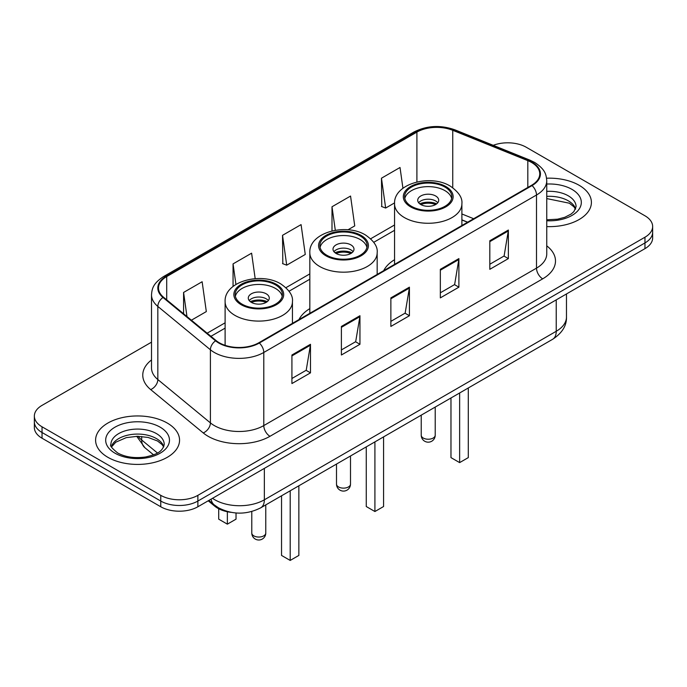 <?xml version="1.0" encoding="UTF-8"?>
<svg xmlns="http://www.w3.org/2000/svg" width="687" height="687" viewBox="0 0 687 687"><rect width="100%" height="100%" fill="white"/><g stroke="black" fill="none" stroke-linecap="round" stroke-linejoin="round"><path stroke-width="1.03" d="M309.828 308.618A46.347 26.759 0 0 0 298.965 319.584M394.553 259.703A46.347 26.759 0 0 0 383.69 270.669M467.538 222.262L461.887 219.977M231.012 512.33A26.235 15.148 180 0 1 214.73 506.173L208.213 500.797M151.509 342.169L42.036 405.373A26.235 15.148 0 0 0 34.35 416.082L34.35 427.512A26.235 15.148 0 0 0 42.036 438.22L160.767 506.766A26.235 15.148 0 0 0 197.873 506.766L644.964 248.642A26.235 15.148 0 0 0 652.65 237.934L652.65 232.215A26.235 15.148 0 0 1 644.964 242.932A26.235 15.148 0 0 0 652.65 232.215L652.65 226.504A26.235 15.148 0 0 0 644.964 215.795L526.233 147.241A26.235 15.148 0 0 0 493.232 145.318M34.35 416.082A26.235 15.148 0 0 0 42.036 426.799L160.767 495.344A26.235 15.148 0 0 0 197.873 495.344L197.873 501.055L644.964 242.932L197.873 501.055A26.235 15.148 0 0 1 160.767 501.055A26.235 15.148 0 0 0 197.873 501.055L197.873 506.766M42.036 426.799L42.036 432.509L160.767 501.055L42.036 432.509A26.235 15.148 0 0 1 34.35 421.801A26.235 15.148 0 0 0 42.036 432.509L42.036 438.22M579.107 185.267A41.976 24.234 0 0 0 546.569 178.225A41.976 24.234 0 0 1 579.107 185.267A41.976 24.234 0 0 1 591.404 202.407A41.976 24.234 0 0 0 579.107 185.267M167.259 423.046A41.976 24.234 0 0 0 121.513 417.79A41.976 24.234 0 0 0 95.596 440.187A41.976 24.234 0 0 0 107.893 457.319A41.976 24.234 0 0 0 153.639 462.574A41.976 24.234 0 0 0 179.556 440.187A41.976 24.234 0 0 0 167.259 423.046A41.976 24.234 0 0 0 121.513 417.79A41.976 24.234 0 0 0 95.596 440.187A41.976 24.234 0 0 0 107.893 457.319A41.976 24.234 0 0 0 153.639 462.574A41.976 24.234 0 0 0 179.556 440.187A41.976 24.234 0 0 0 167.259 423.046M531.549 162.45A27.987 16.153 180 0 1 539.75 173.88A27.987 16.153 180 0 1 531.549 185.301L258.844 342.753A27.987 16.153 180 0 1 216.13 340.597L163.566 297.248A27.987 16.153 180 0 1 158.499 287.982A27.987 16.153 180 0 1 166.701 276.56L416.906 132.102A27.987 16.153 180 0 1 452.742 130.298L527.814 160.646A27.987 16.153 180 0 1 531.549 162.45M532.047 162.166A28.682 16.565 0 0 0 528.217 160.311L453.145 129.963A28.682 16.565 0 0 0 416.408 131.818L166.202 276.277A28.682 16.565 0 0 0 162.991 297.48L215.555 340.821A28.682 16.565 0 0 0 259.334 343.036L532.047 185.584A28.682 16.565 0 0 0 532.047 162.166M291.923 354.999L291.923 383.561L310.481 372.852L310.481 344.29L291.923 354.999M291.923 378.494L306.213 370.241L310.404 345.235A6.999 4.036 -120 0 0 310.481 344.29M306.093 370.319L310.481 372.852M341.396 326.437L341.396 354.999L359.945 344.29L359.945 315.728L341.396 326.437M341.396 349.932L355.686 341.679L359.876 316.673A6.999 4.036 -120 0 0 359.945 315.728M355.557 341.757L359.945 344.29M489.814 240.751L489.814 269.313L508.363 258.604L508.363 230.042L489.814 240.751M489.814 264.246L504.103 255.993L508.286 230.987A6.999 4.036 -120 0 0 508.363 230.042M503.975 256.071L508.363 258.604M440.341 269.313L440.341 297.875L458.89 287.166L458.89 258.604L440.341 269.313M440.341 292.808L454.631 284.555L458.813 259.549A6.999 4.036 -120 0 0 458.89 258.604M454.502 284.633L458.89 287.166M390.869 297.875L390.869 326.437L409.418 315.728L409.418 287.166L390.869 297.875M390.869 321.37L405.158 313.117L409.349 288.111A6.999 4.036 -120 0 0 409.418 287.166M405.029 313.195L409.418 315.728M546.749 226.59A41.976 24.234 0 0 0 591.404 202.407A41.976 24.234 0 0 1 546.749 226.59M197.873 495.344L644.964 237.213A26.235 15.148 0 0 0 652.65 226.504M191.398 320.202L206.323 311.58L202.133 281.739L183.584 292.447L183.584 313.761M347.966 229.802L354.741 225.894L350.55 196.053L332.001 206.761L332.001 230.926M402.934 188.272L400.023 167.491L381.465 178.199L381.766 206.589M255.178 278.647L251.605 253.177L233.056 263.885L233.056 286.445M282.529 235.323L286.711 265.165L305.268 254.456L301.078 224.615L282.529 235.323L282.829 263.714M286.711 265.165L282.529 263.602M332.001 206.761L335.299 230.265M381.465 178.199L385.656 208.041L394.578 202.897M385.656 208.041L381.465 206.478M233.056 263.885L235.933 284.418M183.584 292.447L186.967 316.544M444.918 187.053A23.616 13.628 0 0 0 419.182 184.099A23.616 13.628 0 0 0 404.609 196.688A23.616 13.628 0 0 0 411.522 206.332A23.616 13.628 0 0 0 437.258 209.286A23.616 13.628 0 0 0 451.831 196.688A23.616 13.628 0 0 0 444.918 187.053M451.625 198.474A23.616 13.628 0 0 0 444.918 190.625A23.616 13.628 0 0 0 420.633 187.353A23.616 13.628 0 0 0 404.806 198.474M450.973 397.971L450.973 457.611L459.637 462.609L468.294 457.611L468.294 387.975M459.637 462.609L459.637 392.973M435.644 195.975A10.494 6.063 0 0 0 424.205 194.661A10.494 6.063 0 0 0 417.722 200.261A10.494 6.063 0 0 0 420.796 204.546A10.494 6.063 0 0 0 432.235 205.86A10.494 6.063 0 0 0 438.718 200.261A10.494 6.063 0 0 0 435.644 195.975M437.782 202.759A10.494 6.063 0 0 0 435.644 200.973A10.494 6.063 0 0 0 418.658 202.759M419.74 203.833A13.989 8.081 180 0 1 436.082 203.575L436.082 204.271M420.891 204.597A12.246 7.068 180 0 1 434.819 204.305L436.082 203.575M434.613 205.07L434.819 204.305M360.194 235.967A23.616 13.628 0 0 0 334.466 233.013A23.616 13.628 0 0 0 319.884 245.602A23.616 13.628 0 0 0 326.806 255.246A23.616 13.628 0 0 0 352.534 258.2A23.616 13.628 0 0 0 367.116 245.602A23.616 13.628 0 0 0 360.194 235.967M366.91 247.389A23.616 13.628 0 0 0 360.194 239.531A23.616 13.628 0 0 0 335.917 236.268A23.616 13.628 0 0 0 320.09 247.389M366.257 446.885L366.257 506.525L374.913 511.523L383.569 506.525L383.569 436.889M374.913 511.523L374.913 441.887M350.92 244.89A10.494 6.063 0 0 0 339.481 243.576A10.494 6.063 0 0 0 333.006 249.175A10.494 6.063 0 0 0 336.08 253.46A10.494 6.063 0 0 0 347.519 254.774A10.494 6.063 0 0 0 353.994 249.175A10.494 6.063 0 0 0 350.92 244.89M353.058 251.674A10.494 6.063 0 0 0 350.92 249.888A10.494 6.063 0 0 0 333.942 251.674M335.024 252.747A13.989 8.081 180 0 1 351.366 252.49L351.366 253.185M336.166 253.512A12.246 7.068 180 0 1 350.104 253.22L351.366 252.49M349.898 253.975L350.104 253.22M275.478 284.873A23.616 13.628 0 0 0 249.742 281.919A23.616 13.628 0 0 0 235.169 294.517A23.616 13.628 0 0 0 242.082 304.161A23.616 13.628 0 0 0 267.818 307.115A23.616 13.628 0 0 0 282.391 294.517A23.616 13.628 0 0 0 275.478 284.873M282.194 296.303A23.616 13.628 0 0 0 275.478 288.446A23.616 13.628 0 0 0 251.193 285.174A23.616 13.628 0 0 0 235.375 296.303M281.541 495.799L281.541 555.431L290.197 560.429L298.854 555.431L298.854 485.803M290.197 560.429L290.197 490.801M218.706 508.758L218.706 519.157L227.363 524.155L236.027 519.157L236.027 512.983M227.363 524.155L227.363 511.738M266.204 293.804A10.494 6.063 0 0 0 254.765 292.49A10.494 6.063 0 0 0 248.282 298.089A10.494 6.063 0 0 0 251.356 302.374A10.494 6.063 0 0 0 262.795 303.688A10.494 6.063 0 0 0 269.278 298.089A10.494 6.063 0 0 0 266.204 293.804M268.342 300.588A10.494 6.063 0 0 0 266.204 298.802A10.494 6.063 0 0 0 249.218 300.588M250.3 301.662A13.989 8.081 180 0 1 266.642 301.404L266.642 302.1M251.451 302.426A12.246 7.068 180 0 1 265.38 302.134L266.642 301.404M265.173 302.89L265.38 302.134M214.73 505.271L214.73 506.173M212.523 498.307A34.985 20.198 0 0 0 214.876 499.81A34.985 20.198 0 0 0 264.349 499.81L556.23 331.289A34.985 20.198 0 0 0 566.474 317.008C566.732 325.69 562.103 333.118 552.606 339.301L260.725 507.813A17.493 10.099 60 0 0 264.349 499.81L264.349 468.388M556.23 299.875L556.23 331.289A17.493 10.099 60 0 1 552.606 339.301M211.107 499.123A17.493 11.696 129.5 0 0 214.155 504.816L208.839 500.437M644.964 248.642L644.964 237.213M160.767 506.766L160.767 495.344M138.139 436.297A34.985 20.198 0 0 0 141.685 439.998L141.685 436.468M153.544 454.837L144.88 447.701A17.493 11.696 129.5 0 1 141.685 439.998L157.443 452.991M546.749 245.843A43.728 25.247 180 0 1 542.687 278.845L269.974 436.297A8.742 5.049 60 0 1 263.791 425.579L536.504 268.136A34.985 20.198 0 0 0 546.749 253.855L546.749 180.733A34.985 20.198 180 0 1 536.504 195.014A8.742 5.049 -120 0 0 532.047 185.584M269.974 436.297A43.728 25.247 180 0 1 208.135 436.297A43.728 25.247 180 0 1 203.232 432.922L150.668 389.581A43.728 25.247 180 0 1 151.509 359.954M214.318 425.579A34.985 20.198 0 0 0 263.791 425.579L263.791 352.465A34.985 20.198 180 0 1 210.402 349.769L157.83 306.419A34.985 20.198 180 0 1 151.509 294.843L151.509 367.957A34.985 20.198 0 0 0 157.83 379.542L210.402 422.883A34.985 20.198 0 0 0 214.318 425.579M546.749 180.733C546.182 174.721 545.624 169.723 534.692 162.45L530.089 160.217A8.742 4.096 112 0 0 528.217 160.311M530.089 160.217L455.017 129.869C440.53 124.742 426.782 125.489 413.772 132.102A8.742 5.049 60 0 1 416.408 131.818M166.202 276.277A8.742 5.049 -120 0 0 163.566 276.552C152.961 283.508 151.99 288.746 151.509 294.843M162.991 297.48A8.742 5.848 129.5 0 0 157.83 306.419L157.83 379.542A8.742 5.848 -50.5 0 1 150.668 389.581M455.017 129.869A8.742 4.096 112 0 0 453.145 129.963M215.555 340.821A8.742 5.848 129.5 0 0 210.402 349.769L210.402 422.883A8.742 5.848 -50.5 0 1 203.232 432.922M259.334 343.036A8.742 5.049 60 0 1 263.791 352.465L536.504 195.014L536.504 268.136A8.742 5.049 60 0 0 542.687 278.845M166.701 276.56L166.701 299.841M527.814 160.646L527.814 187.457M452.742 130.298L452.742 187.714M473.661 218.724L461.887 213.966M416.906 132.102L416.906 181.969M394.553 224.984L370.662 238.775M309.828 273.898L285.938 287.69M225.113 322.813L207.148 333.186M390.869 298.776L409.349 288.111M440.341 270.214L458.813 259.549M489.814 241.652L508.286 230.987M341.396 327.338L359.876 316.673M291.923 355.9L310.404 345.235M575.637 208.891A26.656 15.389 0 0 0 568.269 200.81A26.656 15.389 0 0 0 546.749 196.379M546.749 219.788L557.569 219.187L564.817 217.281L571.137 214.035L573.894 211.605L576.084 206.693A26.656 15.389 0 0 0 568.269 195.804A26.656 15.389 0 0 0 546.749 191.381M546.749 220.759A31.903 18.42 0 0 0 578.36 210.162A31.903 18.42 0 0 0 571.979 189.38A31.903 18.42 0 0 0 546.749 184.047M410.594 206.864A24.921 14.393 0 0 0 445.846 206.864A24.921 14.393 0 0 0 445.846 186.52A24.921 14.393 0 0 0 410.594 186.52A24.921 14.393 0 0 0 410.594 206.864M461.887 225.525L461.887 203.833A33.672 19.442 180 0 1 441.106 221.789A33.672 19.442 180 0 1 404.411 217.581A33.672 19.442 180 0 1 394.553 203.833L394.553 264.401M423.269 438.048A6.999 4.036 180 0 1 421.225 435.189A6.999 6.999 0 0 0 431.719 441.243A6.999 6.999 0 0 0 435.215 435.189A6.999 4.036 180 0 1 433.171 438.048A6.999 4.036 180 0 1 423.269 438.048M163.789 446.67A26.656 15.389 0 0 0 156.421 438.581A26.656 15.389 0 0 0 129.663 434.768A26.656 15.389 0 0 0 111.363 446.67M156.421 433.583A26.656 15.389 0 0 0 127.378 430.251A26.656 15.389 0 0 0 110.916 444.472C109.525 445.296 111.766 448.122 117.64 452.948C125.326 457.147 134.686 458.487 145.721 456.967C155.494 454.579 162.192 452.63 164.236 444.472A26.656 15.389 0 0 0 156.421 433.583M115.021 453.205A31.903 18.42 0 0 0 160.131 453.205A31.903 18.42 0 0 0 160.131 427.159A31.903 18.42 0 0 0 115.021 427.159A31.903 18.42 0 0 0 115.021 453.205M325.878 255.779A24.921 14.393 0 0 0 361.122 255.779A24.921 14.393 0 0 0 361.122 235.426A24.921 14.393 0 0 0 325.878 235.426A24.921 14.393 0 0 0 325.878 255.779M377.172 274.439L377.172 252.747A33.672 19.442 180 0 1 356.381 270.704A33.672 19.442 180 0 1 319.695 266.487A33.672 19.442 180 0 1 309.828 252.747L309.828 313.315M338.554 486.954A6.999 4.036 180 0 1 336.501 484.103A6.999 6.999 0 0 0 346.995 490.157A6.999 6.999 0 0 0 350.499 484.103A6.999 4.036 180 0 1 348.446 486.954A6.999 4.036 180 0 1 338.554 486.954M241.154 304.693A24.921 14.393 0 0 0 276.406 304.693A24.921 14.393 0 0 0 276.406 284.341A24.921 14.393 0 0 0 241.154 284.341A24.921 14.393 0 0 0 241.154 304.693M292.447 323.345L292.447 301.662A33.672 19.442 180 0 1 271.666 319.618A33.672 19.442 180 0 1 234.971 315.402A33.672 19.442 180 0 1 225.113 301.662L225.113 345.338M253.829 535.869A6.999 4.036 180 0 1 251.785 533.009A6.999 6.999 0 0 0 262.279 539.072A6.999 6.999 0 0 0 265.775 533.009A6.999 4.036 180 0 1 263.731 535.869A6.999 4.036 180 0 1 253.829 535.869M260.725 507.813C246.65 514.889 232.575 514.889 218.5 507.813L214.155 504.816M566.474 317.008L566.474 293.959M144.88 447.701L136.722 436.305M413.772 132.102L163.566 276.552M394.553 230.308L373.754 242.313M309.828 279.223L289.038 291.228M225.113 328.137L210.943 336.312M467.667 222.184L461.887 219.849M575.508 209.191L573.894 206.778L569.36 203.206L546.749 198.586M461.887 203.833C462.626 197.908 458.736 191.991 450.217 186.083C430.363 173.802 393.385 183.652 394.553 203.833M435.215 407.073L435.215 435.189M421.225 415.154L421.225 435.189M163.661 446.971L162.046 444.558L157.512 440.985L148.134 437.456L137.555 436.297L126.271 437.628L115.751 442.205L111.492 446.971M377.172 252.747C377.91 246.822 374.02 240.905 365.493 234.997C345.647 222.717 308.661 232.567 309.828 252.747M350.499 455.988L350.499 484.103M336.501 464.06L336.501 484.103M292.447 301.662C293.186 295.728 289.296 289.811 280.777 283.911C260.931 271.623 223.945 281.481 225.113 301.662M265.775 504.893L265.775 533.009M251.785 511.506L251.785 533.009"/></g></svg>
